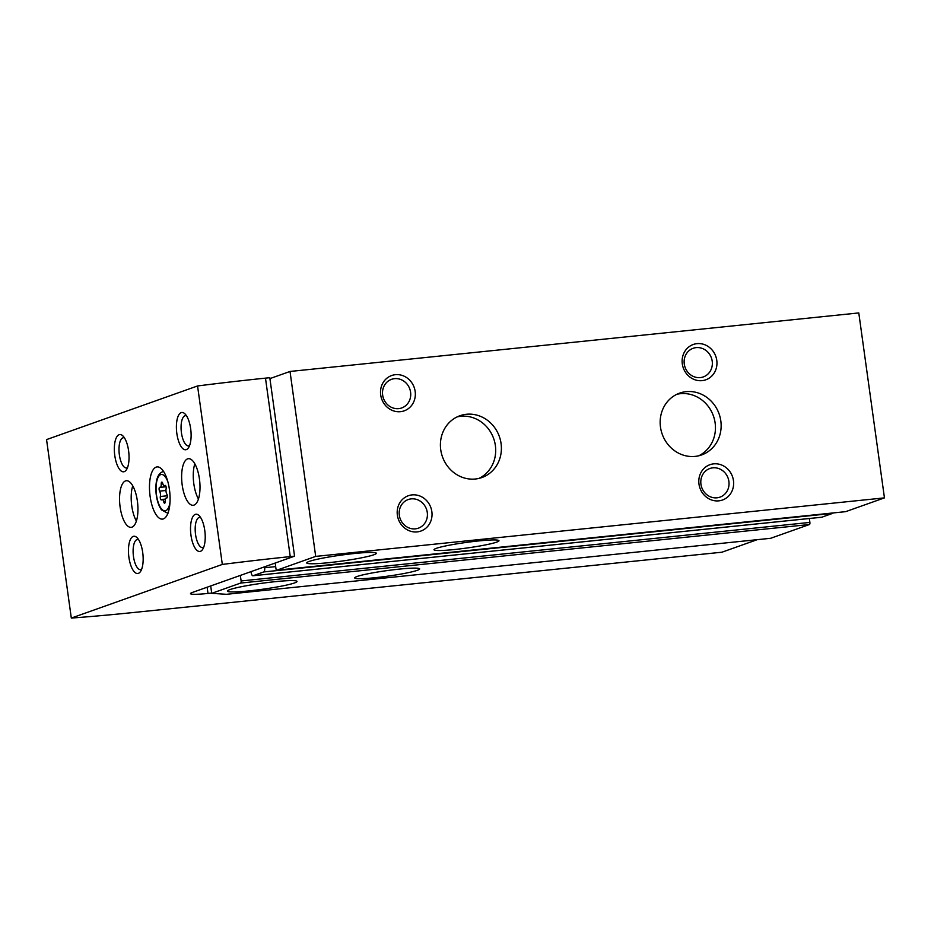 <?xml version="1.0" encoding="UTF-8"?>
<svg xmlns="http://www.w3.org/2000/svg" width="931" height="931" viewBox="0 0 931 931"><rect width="100%" height="100%" fill="white"/><g stroke="black" fill="none" stroke-linecap="round" stroke-linejoin="round"><path stroke-width="1.4" d="M809.342 518.509L809.889 522.419A1.874 0.71 -95.9 0 1 809.458 524.514L770.659 538.293L226.454 594.304L211.721 593.338L240.687 583.05A1.874 0.71 -95.9 0 0 241.117 580.956L240.349 575.416M417.344 570.307A32.794 2.805 -7.9 0 1 381.221 577.011A32.794 2.805 -7.9 0 1 354.699 577.918A32.794 2.805 -7.9 0 1 386.796 570.633A32.794 2.805 -7.9 0 1 419.66 568.899A32.794 2.805 -7.9 0 1 417.344 570.307M294.545 582.946A35.134 3.002 -7.9 0 1 255.839 590.126A35.134 3.002 -7.9 0 1 227.42 591.092A35.134 3.002 -7.9 0 1 261.809 583.295A35.134 3.002 -7.9 0 1 297.024 581.433A35.134 3.002 -7.9 0 1 294.545 582.946M251.044 571.622L251.172 572.53A3.747 1.431 -95.9 0 0 252.929 575.765A3.747 1.431 -95.9 0 0 253.057 575.742L263.752 571.937A3.747 1.431 -95.9 0 0 264.613 567.759L264.485 566.839M275.18 563.046L275.948 568.585A1.874 0.71 -95.9 0 0 276.833 570.203A1.874 0.71 -95.9 0 0 276.891 570.179L315.69 556.401L290.018 371.457L269.909 378.603M210.697 585.948L211.721 593.338M845.523 511.666A1.874 0.71 -95.9 0 0 845.592 511.666A1.874 0.71 -95.9 0 0 845.662 511.654L884.45 497.876L858.789 312.932L290.018 371.457M821.561 517.24A3.747 1.431 -95.9 0 0 821.701 517.24A3.747 1.431 -95.9 0 0 821.829 517.205L832.512 513.412A3.747 1.431 -95.9 0 0 832.989 512.969M496.654 542.133A32.794 2.805 -7.9 0 1 460.531 548.836A32.794 2.805 -7.9 0 1 434.009 549.744A32.794 2.805 -7.9 0 1 466.105 542.459A32.794 2.805 -7.9 0 1 498.969 540.725A32.794 2.805 -7.9 0 1 496.654 542.133M373.843 554.771A35.134 3.002 -7.9 0 1 335.148 561.952A35.134 3.002 -7.9 0 1 306.73 562.929A35.134 3.002 -7.9 0 1 341.118 555.12A35.134 3.002 -7.9 0 1 376.333 553.27A35.134 3.002 -7.9 0 1 373.843 554.771M884.45 497.876L315.69 556.401M733.453 480.582A18.736 17.247 70.4 0 0 705.384 467.222A18.736 17.247 70.4 0 0 709.829 499.26A18.736 17.247 70.4 0 0 733.453 480.582M716.777 360.367A18.736 17.247 70.4 0 0 688.707 347.007A18.736 17.247 70.4 0 0 693.153 379.045A18.736 17.247 70.4 0 0 716.777 360.367M431.844 511.619A18.736 17.247 70.4 0 0 403.763 498.271A18.736 17.247 70.4 0 0 408.209 530.298A18.736 17.247 70.4 0 0 431.844 511.619M415.156 391.404A18.736 17.247 70.4 0 0 387.087 378.056A18.736 17.247 70.4 0 0 391.532 410.082A18.736 17.247 70.4 0 0 415.156 391.404M720.815 420.917A32.794 30.188 70.4 0 0 679.665 393.115A32.794 30.188 70.4 0 0 662.197 434.125A32.794 30.188 70.4 0 0 701.625 454.933A32.794 30.188 70.4 0 0 720.815 420.917M501.064 443.528A32.794 30.188 70.4 0 0 459.914 415.738A32.794 30.188 70.4 0 0 442.446 456.749A32.794 30.188 70.4 0 0 481.874 477.545A32.794 30.188 70.4 0 0 501.064 443.528M478.976 478.394A32.794 30.188 70.4 0 0 495.373 445.553A32.794 30.188 70.4 0 0 457.133 416.902M698.727 455.783A32.794 30.188 70.4 0 0 715.124 422.942A32.794 30.188 70.4 0 0 676.884 394.29M410.583 392.207A15.187 13.988 70.4 0 0 391.532 379.336A15.187 13.988 70.4 0 0 383.444 398.328A15.187 13.988 70.4 0 0 401.703 407.953A15.187 13.988 70.4 0 0 410.583 392.207M427.271 512.422A15.187 13.988 70.4 0 0 408.209 499.551A15.187 13.988 70.4 0 0 400.121 518.544A15.187 13.988 70.4 0 0 418.38 528.168A15.187 13.988 70.4 0 0 427.271 512.422M712.203 361.17A15.187 13.988 70.4 0 0 693.153 348.299A15.187 13.988 70.4 0 0 685.065 367.291A15.187 13.988 70.4 0 0 703.324 376.915A15.187 13.988 70.4 0 0 712.203 361.17M728.892 481.385A15.187 13.988 70.4 0 0 709.829 468.514A15.187 13.988 70.4 0 0 701.741 487.507A15.187 13.988 70.4 0 0 720 497.131A15.187 13.988 70.4 0 0 728.892 481.385M160.341 496.491A2.13 0.815 -95.9 0 0 160.446 498.772A2.13 0.815 -95.9 0 0 161.319 499.947A2.13 0.815 -95.9 0 0 161.598 499.761A3.736 1.42 -95.9 0 1 162.099 499.435A3.736 1.42 -95.9 0 1 163.705 501.832A2.13 0.815 -95.9 0 0 164.612 503.194A2.13 0.815 -95.9 0 0 165.229 501.285A3.736 1.42 -95.9 0 1 166.3 497.945A3.736 1.42 -95.9 0 1 166.591 497.992A2.13 0.815 -95.9 0 0 166.754 498.015A2.13 0.815 -95.9 0 0 167.371 496.514A2.13 0.815 -95.9 0 0 166.858 494.175A3.736 1.42 -95.9 0 1 166.114 488.822A2.13 0.815 -95.9 0 0 166.009 486.529A2.13 0.815 -95.9 0 0 165.148 485.365A2.13 0.815 -95.9 0 0 164.857 485.551A3.736 1.42 -95.9 0 1 164.356 485.866A3.736 1.42 -95.9 0 1 162.762 483.48A2.13 0.815 -95.9 0 0 161.843 482.118A2.13 0.815 -95.9 0 0 161.226 484.027A3.736 1.42 -95.9 0 1 160.155 487.367A3.736 1.42 -95.9 0 1 159.876 487.32A2.13 0.815 -95.9 0 0 159.713 487.297A2.13 0.815 -95.9 0 0 159.096 488.798A2.13 0.815 -95.9 0 0 159.597 491.137A3.736 1.42 -95.9 0 1 160.341 496.491L167.336 495.769M757.206 539.677L721.932 552.211L132.668 612.586A281.104 24.008 -7.9 0 1 71.315 618.068L222.323 564.43A281.104 24.008 -7.9 0 1 290.239 556.61L294.557 556.168L192.484 592.419A28.116 2.397 -7.9 0 0 190.494 593.629A28.116 2.397 -7.9 0 0 207.997 593.443L211.686 593.059M210.022 586.193L210.72 586.123M71.315 618.068L46.55 439.595L197.558 385.958A281.104 24.008 -7.9 0 1 265.475 378.137L269.792 377.695L294.557 556.168M163.379 518.904A26.231 9.997 84.1 0 1 162.471 519.114A26.231 9.997 84.1 0 1 149.833 494.035A26.231 9.997 84.1 0 1 157.095 466.908A26.231 9.997 84.1 0 1 169.593 490.777A26.231 9.997 84.1 0 1 163.379 518.904M194.02 505.102A23.426 8.926 84.1 0 1 193.217 505.289A23.426 8.926 84.1 0 1 181.941 482.898A23.426 8.926 84.1 0 1 188.423 458.68A23.426 8.926 84.1 0 1 199.571 480A23.426 8.926 84.1 0 1 194.02 505.102M131.958 527.155A23.426 8.926 84.1 0 1 131.143 527.342A23.426 8.926 84.1 0 1 119.866 504.951A23.426 8.926 84.1 0 1 126.348 480.733A23.426 8.926 84.1 0 1 137.509 502.042A23.426 8.926 84.1 0 1 131.958 527.155M133.238 536.396A18.736 7.145 -95.9 0 0 129.432 560.369A18.736 7.145 -95.9 0 0 140.476 571.576A18.736 7.145 -95.9 0 0 142.909 554.166A18.736 7.145 -95.9 0 0 136.985 537.606A18.736 7.145 -95.9 0 0 133.238 536.396M119.121 434.684A18.736 7.145 -95.9 0 0 115.316 458.646A18.736 7.145 -95.9 0 0 126.372 469.852A18.736 7.145 -95.9 0 0 128.792 452.443A18.736 7.145 -95.9 0 0 122.869 435.883A18.736 7.145 -95.9 0 0 119.121 434.684M195.312 514.354A18.736 7.145 -95.9 0 0 191.495 538.316A18.736 7.145 -95.9 0 0 202.551 549.534A18.736 7.145 -95.9 0 0 204.971 532.113A18.736 7.145 -95.9 0 0 199.048 515.565A18.736 7.145 -95.9 0 0 195.312 514.354M181.196 412.631A18.736 7.145 -95.9 0 0 177.379 436.604A18.736 7.145 -95.9 0 0 188.434 447.811A18.736 7.145 -95.9 0 0 190.867 430.39A18.736 7.145 -95.9 0 0 184.943 413.841A18.736 7.145 -95.9 0 0 181.196 412.631M197.558 385.958L222.323 564.43M186.514 415.808A15.187 5.784 -95.9 0 0 185.467 415.68A15.187 5.784 -95.9 0 0 184.943 415.796A15.187 5.784 -95.9 0 0 181.347 432.077A15.187 5.784 -95.9 0 0 188.574 445.902A15.187 5.784 -95.9 0 0 189.575 445.553M200.631 517.531A15.187 5.784 -95.9 0 0 199.583 517.403A15.187 5.784 -95.9 0 0 199.059 517.52A15.187 5.784 -95.9 0 0 195.463 533.8A15.187 5.784 -95.9 0 0 202.69 547.614A15.187 5.784 -95.9 0 0 203.691 547.277M124.44 437.861A15.187 5.784 -95.9 0 0 123.404 437.733A15.187 5.784 -95.9 0 0 122.88 437.849A15.187 5.784 -95.9 0 0 119.273 454.13A15.187 5.784 -95.9 0 0 126.511 467.944A15.187 5.784 -95.9 0 0 127.5 467.606M138.556 539.584A15.187 5.784 -95.9 0 0 137.52 539.445A15.187 5.784 -95.9 0 0 136.997 539.573A15.187 5.784 -95.9 0 0 133.389 555.854A15.187 5.784 -95.9 0 0 140.628 569.667A15.187 5.784 -95.9 0 0 141.617 569.33M136.38 521.046A23.426 8.926 84.1 0 1 132.749 485.831M198.443 498.993A23.426 8.926 84.1 0 1 194.823 463.778M809.458 524.514L240.687 583.05M845.662 511.654L276.891 570.179M809.889 522.419L241.117 580.956M821.829 517.205L253.057 575.742M832.512 513.412L263.752 571.937M275.669 566.618L264.613 567.759M169.966 502.531A18.271 6.959 84.1 0 1 165.73 510.688A18.271 6.959 84.1 0 1 157.036 498.12A18.271 6.959 84.1 0 1 158.584 476.509A18.271 6.959 84.1 0 1 167.813 481.618M207.136 587.217L207.997 593.443M265.475 378.137L290.239 556.61M165.229 501.669L163.705 501.832M165.962 490.474L159.597 491.137M162.855 483.864L161.226 484.027M165.462 485.482L164.857 485.551M821.701 517.24L252.929 575.765M845.592 511.666L276.833 570.203M167.976 513.365L161.494 509.885C158.666 505.94 156.862 500.401 156.082 493.29C155.151 480.315 157.676 473.018 163.658 471.412M166.998 497.876L166.3 497.945M165.427 499.097L162.099 499.435M166.067 486.75L160.155 487.367M165.671 485.738L164.356 485.866"/></g></svg>

